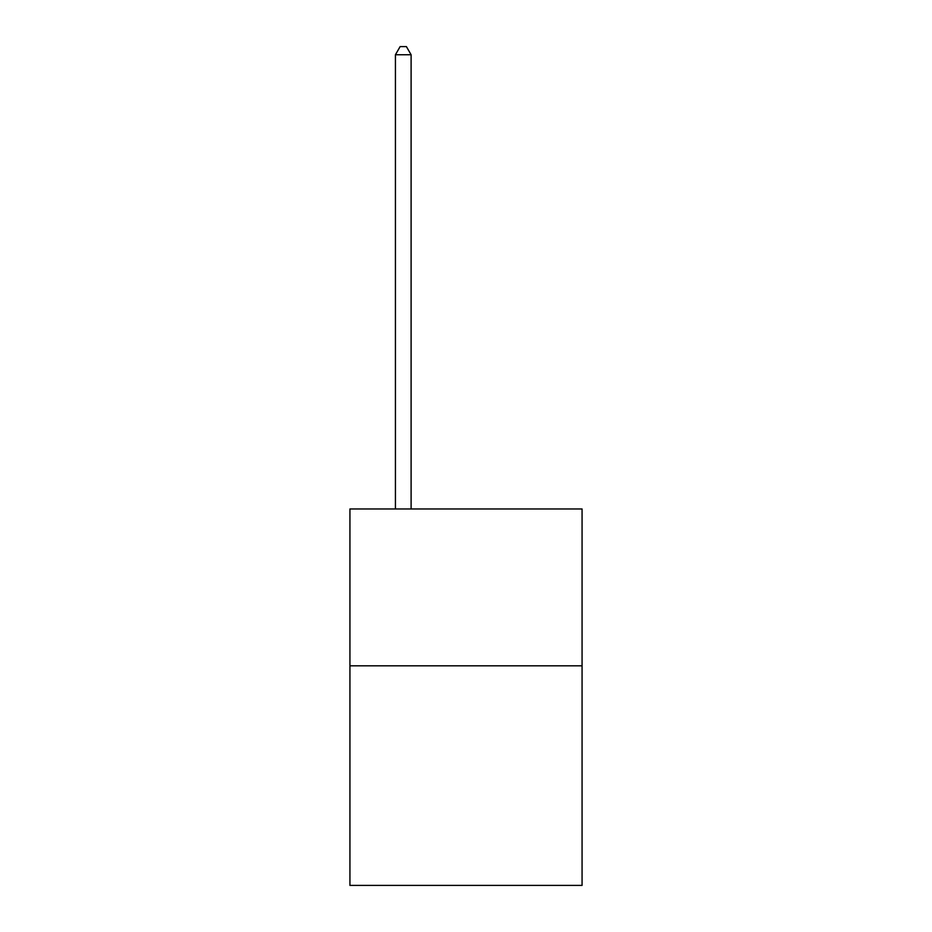<?xml version="1.0" encoding="UTF-8"?>
<svg xmlns="http://www.w3.org/2000/svg" width="932" height="932" viewBox="0 0 932 932"><rect width="100%" height="100%" fill="white"/><g stroke="black" fill="none" stroke-linecap="round" stroke-linejoin="round"><path stroke-width="1.4" d="M582.069 665.821L582.069 885.4L349.931 885.4L349.931 508.977L582.069 508.977L582.069 665.821L349.931 665.821M411.105 508.977L411.105 54.755L395.424 54.755L395.424 508.977M395.424 54.755L400.131 46.6L406.399 46.6L411.105 54.755"/></g></svg>
